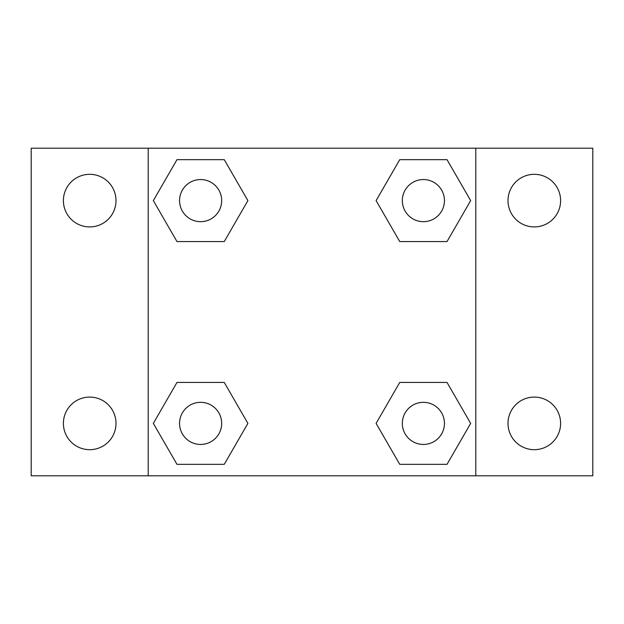 <?xml version="1.0" encoding="UTF-8"?>
<svg xmlns="http://www.w3.org/2000/svg" width="624" height="624" viewBox="0 0 624 624"><rect width="100%" height="100%" fill="white"/><g stroke="black" fill="none" stroke-linecap="round" stroke-linejoin="round"><path stroke-width="0.94" d="M89.7 449.686A26.302 26.302 0 0 0 112.476 410.233A26.302 26.302 0 0 0 66.924 410.233A26.302 26.302 0 0 0 89.7 449.686M534.3 449.686A26.302 26.302 0 0 0 557.076 410.233A26.302 26.302 0 0 0 511.524 410.233A26.302 26.302 0 0 0 534.3 449.686M534.3 226.918A26.302 26.302 0 0 0 557.076 187.465A26.302 26.302 0 0 0 511.524 187.465A26.302 26.302 0 0 0 534.3 226.918M89.7 226.918A26.302 26.302 0 0 0 112.476 187.465A26.302 26.302 0 0 0 66.924 187.465A26.302 26.302 0 0 0 89.7 226.918M592.8 475.8L31.2 475.8L31.2 148.2L592.8 148.2L592.8 475.8M176.974 382.434L224.258 382.434L247.9 423.384L224.258 464.334L176.974 464.334L153.332 423.384L176.974 382.434L224.258 382.434L176.974 382.434M399.742 159.666L447.026 159.666L470.668 200.616L447.026 241.566L399.742 241.566L376.1 200.616L399.742 159.666L447.026 159.666L399.742 159.666M148.2 475.8L148.2 148.2M475.8 148.2L475.8 475.8M176.974 159.666L224.258 159.666L247.9 200.616L224.258 241.566L176.974 241.566L153.332 200.616L176.974 159.666L224.258 159.666L176.974 159.666M399.742 382.434L447.026 382.434L470.668 423.384L447.026 464.334L399.742 464.334L376.1 423.384L399.742 382.434L447.026 382.434L399.742 382.434M447.026 464.334L399.742 464.334L447.026 464.334M444.444 423.384A21.06 21.06 0 0 0 412.854 405.148A21.06 21.06 0 0 0 412.854 441.62A21.06 21.06 0 0 0 444.444 423.384M224.258 464.334L176.974 464.334L224.258 464.334M221.676 423.384A21.06 21.06 0 0 0 190.086 405.148A21.06 21.06 0 0 0 190.086 441.62A21.06 21.06 0 0 0 221.676 423.384M447.026 241.566L399.742 241.566L447.026 241.566M444.444 200.616A21.06 21.06 0 0 0 412.854 182.38A21.06 21.06 0 0 0 412.854 218.852A21.06 21.06 0 0 0 444.444 200.616M224.258 241.566L176.974 241.566L224.258 241.566M221.676 200.616A21.06 21.06 0 0 0 190.086 182.38A21.06 21.06 0 0 0 190.086 218.852A21.06 21.06 0 0 0 221.676 200.616"/></g></svg>
